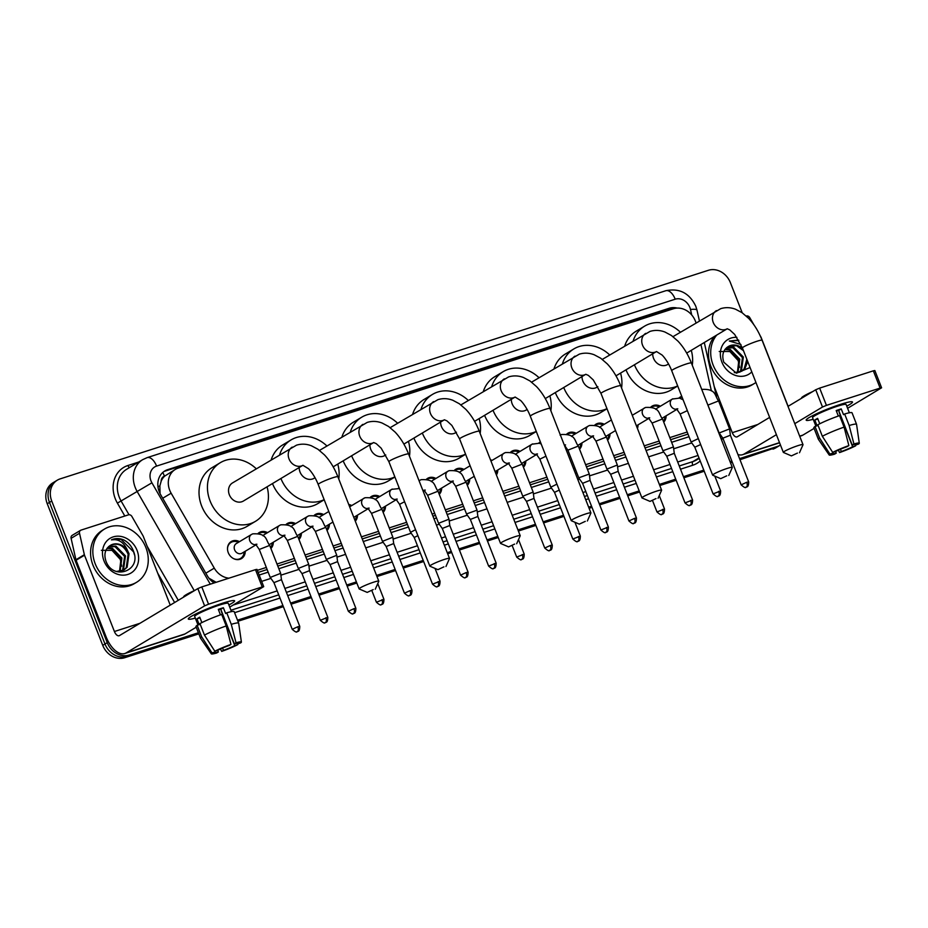 <?xml version="1.0" encoding="UTF-8"?>
<svg xmlns="http://www.w3.org/2000/svg" width="928" height="928" viewBox="0 0 928 928"><rect width="100%" height="100%" fill="white"/><g stroke="black" fill="none" stroke-linecap="round" stroke-linejoin="round"><path stroke-width="1.39" d="M245.247 551.267A9.941 8.456 -121 0 1 241.489 558.586A9.941 8.456 -121 0 1 228.265 552.67A9.941 8.456 -121 0 1 231.258 541.534A9.941 8.456 -121 0 1 239.494 541.674M273.296 542.23A9.941 8.456 -121 0 1 270.906 548.506M301.356 533.206A9.941 8.456 -121 0 1 298.967 539.47M329.417 524.181A9.941 8.456 -121 0 1 327.027 530.445M357.477 515.144A9.941 8.456 -121 0 1 355.296 521.2M385.526 506.12A9.941 8.456 -121 0 1 383.136 512.384M441.647 488.058A9.941 8.456 -121 0 1 439.257 494.334M469.707 479.034A9.941 8.456 -121 0 1 467.318 485.298M497.768 470.009A9.941 8.456 -121 0 1 496.41 474.985M525.816 460.972A9.941 8.456 -121 0 1 523.427 467.236M581.937 442.923A9.941 8.456 -121 0 1 579.548 449.187M609.998 433.886A9.941 8.456 -121 0 1 607.596 440.15M638.046 424.862A9.941 8.456 -121 0 1 637.42 428.446M666.107 415.825A9.941 8.456 -121 0 1 663.717 422.101M696.012 322.851A18.641 15.846 59 0 0 695.408 321.123A18.641 15.846 59 0 0 673.45 308.746L178.153 468.13A18.641 15.846 59 0 0 175.334 469.406A18.641 15.846 59 0 0 171.135 493.209L214.275 568.133A18.641 15.846 59 0 0 228.926 578.19M161.17 481.191A18.641 15.846 -121 0 1 164.72 476.087L164.453 476.168A6.218 5.278 59 0 0 161.17 481.191L159.883 485.796L160.045 493.568M258.158 572.425L267.136 569.537M277.808 566.103L295.197 560.512M305.869 557.078L323.257 551.476M333.918 548.042L342.084 545.42M362.245 538.936L379.366 533.426M390.038 529.992L407.427 524.39M432.947 516.177L435.487 515.365M446.159 511.931L463.536 506.34M474.208 502.906L483.488 499.914M503.649 493.429L519.657 488.279M530.329 484.845L547.717 479.254M574.351 470.682L575.778 470.218M586.438 466.784L603.826 461.193M614.498 457.759L624.892 454.418M645.053 447.922L659.947 443.132M670.619 439.698L688.008 434.107M209.02 578.26L216.178 582.297M175.334 469.406L164.72 476.087M711.405 390.943L700.942 344.532M257.334 570.349L266.324 567.449M276.985 564.015L294.373 558.424M305.045 554.99L322.434 549.399M333.106 545.966L341.272 543.332M361.421 536.848L378.554 531.338M389.226 527.904L406.603 522.313M432.123 514.1L434.664 513.277M445.336 509.843L462.724 504.252M473.396 500.818L482.676 497.837M502.825 491.341L518.845 486.191M529.505 482.757L546.894 477.166M573.527 468.594L574.954 468.141M585.626 464.708L603.014 459.105M613.686 455.671L624.08 452.33M644.229 445.846L659.135 441.055M669.796 437.622L687.184 432.019M650.911 407.009A9.941 8.456 -121 0 1 652.129 406.104A9.941 8.456 -121 0 1 660.353 406.232M594.802 425.07A9.941 8.456 -121 0 1 596.008 424.154A9.941 8.456 -121 0 1 604.244 424.293M566.741 434.095A9.941 8.456 -121 0 1 567.948 433.19A9.941 8.456 -121 0 1 576.184 433.318M538.681 443.132A9.941 8.456 -121 0 1 539.899 442.215A9.941 8.456 -121 0 1 540.386 441.948M510.62 452.156A9.941 8.456 -121 0 1 511.838 451.24A9.941 8.456 -121 0 1 520.063 451.379M490.425 459.708A9.941 8.456 -121 0 1 492.014 460.404M454.511 470.218A9.941 8.456 -121 0 1 455.718 469.301A9.941 8.456 -121 0 1 463.954 469.44M426.451 479.242A9.941 8.456 -121 0 1 427.657 478.326A9.941 8.456 -121 0 1 435.893 478.465M398.39 488.267A9.941 8.456 -121 0 1 399.086 487.699M370.342 497.304A9.941 8.456 -121 0 1 371.548 496.387A9.941 8.456 -121 0 1 379.772 496.526M348.742 504.496A9.941 8.456 -121 0 1 351.724 505.551M314.221 515.353A9.941 8.456 -121 0 1 315.427 514.448A9.941 8.456 -121 0 1 323.663 514.588M286.16 524.39A9.941 8.456 -121 0 1 287.378 523.473A9.941 8.456 -121 0 1 295.603 523.612M258.1 533.414A9.941 8.456 -121 0 1 259.318 532.498A9.941 8.456 -121 0 1 267.542 532.637M678.971 397.984A9.941 8.456 -121 0 1 680.189 397.068A9.941 8.456 -121 0 1 681.767 396.36M198.383 632.757L129.189 655.029A18.641 15.846 -121 0 1 107.23 642.652L51.736 501.039L49.486 502.396A18.641 15.846 -121 0 1 55.088 481.516A18.641 15.846 -121 0 0 49.486 502.396L104.98 643.997L49.486 502.396L47.247 503.742A18.641 15.846 -121 0 1 52.85 482.862L57.339 480.159A18.641 15.846 -121 0 1 60.158 478.883L708.435 270.28A18.641 15.846 -121 0 1 730.394 282.657L742.203 312.782M129.189 655.029L126.95 656.374A18.641 15.846 -121 0 1 104.98 643.997A18.641 15.846 -121 0 0 126.95 656.374L198.604 633.314L124.7 657.72A18.641 15.846 -121 0 1 102.741 645.343L47.247 503.742M780.46 445.034A18.641 15.846 -121 0 1 780.286 445.138A18.641 15.846 -121 0 1 777.455 446.414L739.767 459.174L775.216 447.772A18.641 15.846 -121 0 0 778.035 446.484A18.641 15.846 -121 0 1 775.216 447.772L739.987 459.731M732.064 461.657L730.278 462.225L732.064 461.657M704.004 470.682L683.658 477.224L704.004 470.682M675.944 479.706L659.576 484.984L675.944 479.706M639.415 491.469L627.537 495.285L639.415 491.469M619.834 497.768L599.476 504.322L619.834 497.768M591.774 506.792L588.874 507.732L591.774 506.792M563.714 515.829L543.367 522.371L563.714 515.829M535.665 524.854L518.172 530.48L535.665 524.854M498.011 536.964L487.246 540.432L498.011 536.964M479.544 542.915L459.186 549.457L479.544 542.915M451.484 551.94L447.47 553.239L451.484 551.94M423.423 560.964L403.077 567.518L423.423 560.964M395.374 570.001L376.768 575.986L395.374 570.001M356.607 582.471L346.956 585.58L356.607 582.471M339.254 588.05L318.907 594.604L339.254 588.05M311.193 597.087L290.847 603.629L311.193 597.087M283.133 606.112L237.719 620.728L283.133 606.112M780.286 445.138L775.785 447.841A18.641 15.846 -121 0 1 772.966 449.117M732.285 462.202L730.487 462.782M704.224 471.238L683.866 477.781M676.164 480.263L659.785 485.53M639.636 492.014L627.757 495.842M620.055 498.324L599.697 504.867M591.994 507.349L589.083 508.289M563.934 516.374L543.588 522.928M535.874 525.41L518.381 531.036M498.232 537.521L487.467 540.989M479.764 543.46L459.406 550.014M451.704 552.496L447.679 553.784M423.644 561.521L403.297 568.075M395.583 570.558L376.977 576.543M356.828 583.028L347.176 586.125M339.474 588.607L319.116 595.161M311.414 597.644L291.067 604.186M283.353 606.668L237.939 621.284M198.812 633.87L124.7 657.72M677.208 308.073A18.641 15.846 59 0 0 669.076 308.305L167.69 469.649A18.641 15.846 59 0 0 164.859 470.925A18.641 15.846 59 0 0 160.672 494.728L207.269 575.673A18.641 15.846 59 0 0 214.148 582.946M163.769 471.656A18.641 15.846 -121 0 1 165.439 470.995L666.826 309.65A18.641 15.846 -121 0 1 672.556 309.036M51.736 501.039A18.641 15.846 -121 0 1 57.339 480.159M777.455 446.414L739.558 458.618M731.844 461.1L730.058 461.668M703.784 470.125L683.437 476.679M675.735 479.15L659.356 484.428M639.195 490.912L627.316 494.728M619.614 497.211L599.268 503.765M591.554 506.236L588.654 507.175M563.505 515.272L543.147 521.814M535.444 524.297L517.952 529.923M497.791 536.419L487.038 539.876M479.324 542.358L458.977 548.9M451.263 551.383L447.25 552.682M423.214 560.419L402.856 566.962M395.154 569.444L376.548 575.43M356.387 581.914L346.747 585.023M339.033 587.505L318.687 594.048M310.984 596.53L290.626 603.072M282.924 605.555L237.51 620.171M259.179 575.035L268.157 572.147M278.829 568.713L296.218 563.11M306.89 559.677L324.278 554.086M334.938 550.652L343.105 548.03M363.266 541.534L380.387 536.024M391.059 532.591L408.448 527M433.968 518.787L436.508 517.975M447.18 514.541L464.568 508.938M475.229 505.505L484.509 502.524M504.67 496.039L520.678 490.889M531.35 487.455L548.738 481.852M575.372 473.292L576.798 472.828M587.459 469.394L604.847 463.803M615.519 460.369L625.913 457.017M646.074 450.532L660.968 445.742M671.64 442.308L689.028 436.717M755.937 382.475A31.076 26.413 -121 0 1 754.406 383.484A31.076 26.413 -121 0 1 713.098 364.982A31.076 26.413 -121 0 1 716.741 335.066M754.406 383.484L752.156 384.83A31.076 26.413 -121 0 1 710.86 366.328A31.076 26.413 -121 0 1 714.49 336.412M751.796 371.884A20.265 17.214 -121 0 1 721.914 362.152A20.265 17.214 -121 0 1 736.89 337.363M743.49 350.703L736.484 345.68L728.376 346.48A14.048 11.936 -121 0 0 727.958 346.747C723.04 350.204 721.648 355.354 723.794 362.198L736.345 373.207L750.079 367.523M741.472 371.374L744.128 368.926L746.831 359.252M734.326 372.662L741.924 371.119L745.022 368.381L747.713 361.491M739.535 372.198L740.556 371.061L742.458 357.593L732.923 347.814L726.415 347.872M740.045 372.024L741.449 370.527L743.351 357.06L733.816 347.281L726.833 347.513M737.389 372.673L738.897 359.739L729.35 349.949L724.93 349.52M737.946 372.592L739.79 359.206L730.243 349.415L725.278 349.067M719.212 351.492L729.872 351.515L738.166 360.586L739.546 367.36M728.387 346.48A14.048 11.936 -121 0 1 742.632 348.51M738.63 340.112L729.315 341.017L740.927 344.497M738.839 340.472L729.315 341.017M840.571 404.341A24.859 2.54 -21.4 0 1 851.95 401.731A24.859 2.54 -21.4 0 1 846.754 406.139A24.859 2.54 -21.4 0 0 852.484 402.01A24.859 2.54 -21.4 0 0 840.571 404.341A24.859 2.54 -21.4 0 0 806.397 419.584A24.859 2.54 -21.4 0 0 813.195 419.294A24.859 2.54 -21.4 0 1 806.188 420.152A24.859 2.54 -21.4 0 1 817.185 413.459A24.859 2.54 -21.4 0 1 840.571 404.341M746.274 316.042L746.321 316.03A3.109 2.645 59 0 1 749.743 317.608L753.872 324.754M799.739 436.311L801.467 435.754A24.859 12.853 -107.8 0 0 802.871 435.116L814.088 428.388M737.957 454.546A24.859 12.853 -107.8 0 0 742.713 454.662A24.859 12.853 -107.8 0 0 744.128 454.024L776.4 434.675M847.6 408.297L881.6 387.8L880.115 388.09L873.341 370.829L874.837 370.539L881.6 387.8M826.43 405.374L822.486 407.021L815.724 389.76L819.656 388.101L826.43 405.374L880.115 388.09M794.774 423.655L822.486 407.021M819.656 388.101L873.341 370.829M815.724 389.76L788 406.383M769.625 417.403L737.354 436.752A6.218 3.213 72.2 0 1 737.006 436.914A6.218 3.213 72.2 0 1 732.296 432.68L714.224 386.57M788.116 406.313L761.146 337.467A3.109 2.645 59 0 0 760.902 336.98L760.044 335.472M836.418 411.139A12.435 1.276 158.6 0 1 838.668 410.454L852.194 444.999A12.435 1.276 -21.4 0 1 855.802 444.535A12.435 1.276 -21.4 0 1 855.442 445.08L855.175 444.384M838.309 450.196L839.596 452.562L841.325 451.518A12.435 1.276 -21.4 0 0 852.635 446.762L839.098 412.218A12.435 1.276 158.6 0 0 839.306 412.113M841.325 451.518L840.432 449.256M838.344 416.046L836.186 410.536A18.026 1.844 -21.4 0 1 838.842 409.654A18.026 1.844 -21.4 0 1 841.244 408.912L843.506 414.665L844.642 413.981A20.509 2.1 -21.4 0 1 852.043 412.809L856.556 424.316A20.509 2.1 -21.4 0 1 856.567 424.374L859.282 443.213A16.159 1.659 -21.4 0 1 858.551 444.071L855.442 445.08M815.898 426.172L812.557 417.658A18.026 1.844 -21.4 0 1 820.526 412.809A18.026 1.844 -21.4 0 1 837.485 406.197A18.026 1.844 -21.4 0 1 846.116 404.504L849.364 412.786M819.749 423.771L817.626 418.354A18.026 1.844 -21.4 0 0 814.819 420.036L817.081 425.79L815.028 426.451L819.54 437.97L829.899 454.07L833.019 453.073L832.741 452.377M801.606 398.228L801.548 398.066A21.135 2.158 -21.4 0 1 812.731 391.558M835.594 451.46L836.256 453.154L834.527 454.186A16.159 1.659 -21.4 0 1 829.203 455.01L818.392 439.338A20.509 2.1 -21.4 0 1 818.368 439.292L813.856 427.773A20.509 2.1 -21.4 0 1 815.028 426.451M817.835 424.769A20.509 2.1 -21.4 0 1 839.573 415.616L844.086 427.124L848.865 445.591L847.136 446.623A12.435 1.276 -21.4 0 0 835.826 451.391L832.706 452.388L822.347 436.276L817.835 424.769M818.368 439.292A20.509 2.1 -21.4 0 1 819.54 437.97M822.347 436.276A20.509 2.1 -21.4 0 1 844.086 427.124M852.635 446.762L855.744 445.753L855.616 445.022M855.744 445.753A16.159 1.659 -21.4 0 1 839.596 452.562M829.203 455.01A16.159 1.659 -21.4 0 1 829.899 454.07M832.706 452.388A16.159 1.659 -21.4 0 1 848.865 445.591M836.256 453.154A12.435 1.276 -21.4 0 1 832.648 453.606A12.435 1.276 -21.4 0 1 833.019 453.073M852.194 444.999L853.922 443.967L849.155 425.5L844.642 413.981M849.155 425.5A20.509 2.1 -21.4 0 1 856.556 424.316M853.922 443.967A16.159 1.659 -21.4 0 1 859.282 443.213M838.668 410.454L841.244 408.912M814.819 420.036L817.904 419.038M95.224 563.818A31.076 26.413 -121 0 1 104.562 529.018A31.076 26.413 -121 0 1 145.87 547.52A31.076 26.413 -121 0 1 136.532 582.32A31.076 26.413 -121 0 1 95.224 563.818M136.532 582.32L134.282 583.666A31.076 26.413 -121 0 1 92.974 565.164A31.076 26.413 -121 0 1 102.312 530.364L104.562 529.018M137.054 550.35A20.265 17.214 -121 0 1 127.902 574.432A20.265 17.214 -121 0 1 104.029 560.976A20.265 17.214 -121 0 1 113.193 536.906A20.265 17.214 -121 0 1 137.054 550.35M105.908 561.022C112.845 580.986 141.427 571.114 133.69 551.766C131.834 546.441 128.574 542.509 123.888 539.98C119.503 538.136 115.35 538.089 111.43 539.852C118.575 538.75 123.934 542.3 127.507 550.49A14.048 11.936 -121 0 0 110.513 545.304A14.048 11.936 -121 0 0 110.072 545.583C105.154 549.04 103.762 554.19 105.908 561.022M123.586 570.198L126.243 567.75L128.145 554.283C123.714 545.096 117.682 542.184 110.072 545.583M116.441 571.497L124.039 569.943L127.136 567.217L129.038 553.749L127.507 550.49M121.661 571.022L122.682 569.885L124.584 556.429L115.037 546.65L108.53 546.696M122.16 570.848L123.575 569.351L125.477 555.895L115.93 546.105L108.947 546.348M119.503 571.497L121.011 558.563L111.476 548.784L107.045 548.355M120.06 571.416L121.904 558.03L112.358 548.251L107.393 547.903M101.326 550.316L111.998 550.339L120.292 559.41L121.661 566.184M134.386 554.596L133.632 551.963L121.011 539.319L111.43 539.852M797.396 453.096L791.41 455.892L797.396 453.096M791.41 455.892L783.429 452.458A10.568 1.079 -21.4 0 1 783.336 452.377A10.568 1.079 -21.4 0 1 788 449.523A10.568 1.079 -21.4 0 1 797.941 445.649A10.568 1.079 -21.4 0 1 803.01 444.663A10.568 1.079 -21.4 0 1 802.998 444.79L799.472 452.736M652.72 353.8A10.568 8.978 59 0 0 653.532 358.254A10.568 8.978 59 0 0 667.58 364.542L668.554 363.962M633.163 340.889A34.185 29.046 -121 0 1 644.566 326.169A34.185 29.046 -121 0 1 680.41 332.212M624.741 345.947A34.185 29.046 -121 0 1 636.144 331.215L644.566 326.169M691.279 350.332A34.185 29.046 -121 0 1 692.265 365.238M677.66 385.897A34.185 29.046 -121 0 1 634.427 364.774M677.707 386.002L671.304 389.853A34.185 29.046 -121 0 1 625.994 369.831M726.694 475.844L720.708 478.651L726.694 475.844M720.708 478.651L712.727 475.206A10.568 1.079 -21.4 0 1 712.634 475.124A10.568 1.079 -21.4 0 1 717.298 472.282A10.568 1.079 -21.4 0 1 727.239 468.408A10.568 1.079 -21.4 0 1 732.308 467.41A10.568 1.079 -21.4 0 1 732.296 467.538L728.77 475.484M582.018 376.548A10.568 8.978 59 0 0 582.83 381.002A10.568 8.978 59 0 0 596.878 387.289L597.852 386.709M562.461 363.637A34.185 29.046 -121 0 1 573.864 348.916A34.185 29.046 -121 0 1 609.708 354.96M554.039 368.694A34.185 29.046 -121 0 1 565.442 353.974L573.864 348.916M620.577 373.079A34.185 29.046 -121 0 1 621.563 387.985M606.958 408.656A34.185 29.046 -121 0 1 563.725 387.521M607.005 408.761L600.602 412.6A34.185 29.046 -121 0 1 555.292 392.579M655.992 498.591L650.006 501.398L655.992 498.591M650.006 501.398L642.025 497.953A10.568 1.079 -21.4 0 1 641.932 497.872A10.568 1.079 -21.4 0 1 646.596 495.03A10.568 1.079 -21.4 0 1 656.537 491.156A10.568 1.079 -21.4 0 1 661.606 490.158A10.568 1.079 -21.4 0 1 661.594 490.286L658.068 498.243M511.316 399.307A10.568 8.978 59 0 0 512.128 403.75A10.568 8.978 59 0 0 526.176 410.048L527.15 409.457M491.759 386.396A34.185 29.046 -121 0 1 503.162 371.664A34.185 29.046 -121 0 1 539.006 377.708M483.337 391.442A34.185 29.046 -121 0 1 494.74 376.722L503.162 371.664M549.875 395.827A34.185 29.046 -121 0 1 550.861 410.733M536.256 431.404A34.185 29.046 -121 0 1 493.023 410.28M536.303 431.508L529.9 435.348A34.185 29.046 -121 0 1 484.59 415.326M585.29 521.35L579.304 524.146L585.29 521.35M579.304 524.146L571.323 520.712A10.568 1.079 -21.4 0 1 571.23 520.62A10.568 1.079 -21.4 0 1 575.894 517.778A10.568 1.079 -21.4 0 1 585.835 513.903A10.568 1.079 -21.4 0 1 590.904 512.917A10.568 1.079 -21.4 0 1 590.892 513.033L587.366 520.991M440.614 422.054A10.568 8.978 59 0 0 441.426 426.509A10.568 8.978 59 0 0 455.474 432.796L456.448 432.216M421.057 409.144A34.185 29.046 -121 0 1 432.46 394.423A34.185 29.046 -121 0 1 468.304 400.467M412.635 414.201A34.185 29.046 -121 0 1 424.038 399.469L432.46 394.423M479.173 418.586A34.185 29.046 -121 0 1 480.159 433.492M465.554 454.152A34.185 29.046 -121 0 1 422.321 433.028M465.601 454.256L459.198 458.107A34.185 29.046 -121 0 1 413.888 438.086M514.588 544.098L508.602 546.894L514.588 544.098M508.602 546.894L500.621 543.46A10.568 1.079 -21.4 0 1 500.528 543.379A10.568 1.079 -21.4 0 1 505.192 540.537A10.568 1.079 -21.4 0 1 515.133 536.662A10.568 1.079 -21.4 0 1 520.202 535.665A10.568 1.079 -21.4 0 1 520.19 535.792L516.664 543.738M369.912 444.802A10.568 8.978 59 0 0 370.724 449.256A10.568 8.978 59 0 0 384.772 455.544L385.746 454.964M350.355 431.891A34.185 29.046 -121 0 1 361.758 417.171A34.185 29.046 -121 0 1 397.602 423.214M341.933 436.949A34.185 29.046 -121 0 1 353.336 422.217L361.758 417.171M408.471 441.334A34.185 29.046 -121 0 1 409.457 456.24M394.852 476.911A34.185 29.046 -121 0 1 351.619 455.776M394.899 477.015L388.496 480.855A34.185 29.046 -121 0 1 343.186 460.833M443.886 566.846L437.9 569.653L443.886 566.846M437.9 569.653L429.919 566.208A10.568 1.079 -21.4 0 1 429.826 566.126A10.568 1.079 -21.4 0 1 434.49 563.284A10.568 1.079 -21.4 0 1 444.431 559.41A10.568 1.079 -21.4 0 1 449.5 558.412A10.568 1.079 -21.4 0 1 449.488 558.54L445.962 566.498M299.21 467.561A10.568 8.978 59 0 0 300.022 472.004A10.568 8.978 59 0 0 314.07 478.291L315.044 477.711M279.653 454.65A34.185 29.046 -121 0 1 291.056 439.918A34.185 29.046 -121 0 1 326.9 445.962M271.231 459.696A34.185 29.046 -121 0 1 282.634 444.976L291.056 439.918M337.769 464.081A34.185 29.046 -121 0 1 338.755 478.987M324.15 499.658A34.185 29.046 -121 0 1 280.917 478.535M324.197 499.763L317.794 503.602A34.185 29.046 -121 0 1 272.484 483.581M373.184 589.605L367.198 592.4L373.184 589.605M367.198 592.4L359.217 588.967A10.568 1.079 -21.4 0 1 359.124 588.874A10.568 1.079 -21.4 0 1 363.788 586.032A10.568 1.079 -21.4 0 1 373.729 582.158A10.568 1.079 -21.4 0 1 378.798 581.172A10.568 1.079 -21.4 0 1 378.786 581.288L375.26 589.245M318.2 484.462A10.568 1.079 158.6 0 1 322.874 481.62A10.568 1.079 158.6 0 1 332.816 477.746A10.568 1.079 158.6 0 1 337.873 476.748C334.463 468.072 329.985 460.775 324.44 454.871L317.91 449.233L311.448 445.8C306.449 443.862 301.472 443.654 296.519 445.162L232.499 482.931A10.568 8.978 59 0 0 229.332 494.752A10.568 8.978 59 0 0 243.368 501.05L302.911 465.288L308.316 468.617C308.63 468.617 314.418 474.718 318.2 484.462L359.124 588.874M267.067 486.84A34.185 29.046 -121 0 1 255.513 521.304A34.185 29.046 -121 0 1 210.076 500.946A34.185 29.046 -121 0 1 220.354 462.666A34.185 29.046 -121 0 1 256.198 468.71M255.513 521.304L247.092 526.35A34.185 29.046 -121 0 1 201.654 506.004A34.185 29.046 -121 0 1 211.932 467.724L220.354 462.666M682.057 397.114A9.326 7.923 59 0 0 679.946 397.938A9.326 7.923 59 0 0 679.621 398.147M708.192 405.002L718.608 400.919L729.57 428.898L719.165 432.993L706.695 402.068M748.676 481.899C748.629 488.256 746.147 486.585 746.68 487.014L746.158 487.223A4.037 2.088 72.2 0 0 746.379 487.119A4.037 2.088 -107.8 0 0 746.738 482.282L748.676 481.899L730.382 435.22L722.866 438.178L719.165 432.993M222.697 603.177A24.859 2.54 -21.4 0 1 234.065 600.567A24.859 2.54 -21.4 0 1 228.88 604.963A24.859 2.54 -21.4 0 0 234.598 600.845A24.859 2.54 -21.4 0 0 222.697 603.177A24.859 2.54 -21.4 0 0 188.512 618.419A24.859 2.54 -21.4 0 0 195.321 618.118A24.859 2.54 -21.4 0 1 188.314 618.988A24.859 2.54 -21.4 0 1 199.3 612.294A24.859 2.54 -21.4 0 1 222.697 603.177M84.355 554.689A3.109 2.645 59 0 0 84.506 555.211L76.084 560.257A3.109 2.645 -121 0 1 75.922 559.746L84.355 554.689L79.518 533.275A3.109 2.645 59 0 1 81.084 530.097L128.435 514.854A3.109 2.645 59 0 1 131.869 516.432L143.028 535.816A3.109 2.645 59 0 1 143.26 536.303L170.242 605.137M76.084 560.257L105.989 636.562A24.859 12.853 -107.8 0 0 124.839 653.498A24.859 12.853 -107.8 0 0 126.243 652.848L204.612 605.856L197.838 588.584L119.48 635.587A6.218 3.213 72.2 0 1 119.12 635.738A6.218 3.213 72.2 0 1 114.411 631.516L84.506 555.211M75.922 559.746L71.096 538.333A3.109 2.645 -121 0 1 72.187 535.363L80.608 530.306M124.839 653.498L183.582 634.59A24.859 12.853 -107.8 0 0 184.997 633.952L196.214 627.224M229.726 607.121L263.714 586.635L262.23 586.925L255.467 569.653L256.952 569.363L263.714 586.635M197.838 588.584L201.782 586.925L208.545 604.198L262.23 586.925M208.545 604.198L204.612 605.856M201.782 586.925L255.467 569.653M218.532 609.963A12.435 1.276 158.6 0 1 220.783 609.29L234.32 643.823A12.435 1.276 -21.4 0 1 237.916 643.371A12.435 1.276 -21.4 0 1 237.556 643.904L237.29 643.22M220.423 649.02L221.711 651.386L223.439 650.354A12.435 1.276 -21.4 0 0 234.749 645.586L221.212 611.053A12.435 1.276 158.6 0 0 221.432 610.937M223.439 650.354L222.546 648.08M220.458 614.87L218.3 609.371A18.026 1.844 -21.4 0 1 220.957 608.478A18.026 1.844 -21.4 0 1 223.37 607.736L225.62 613.501L226.757 612.816A20.509 2.1 -21.4 0 1 234.158 611.633L238.67 623.152A20.509 2.1 -21.4 0 1 238.682 623.198L241.396 642.048A16.159 1.659 -21.4 0 1 240.677 642.907L237.556 643.904M198.012 624.996L194.671 616.494A18.026 1.844 -21.4 0 1 202.652 611.633A18.026 1.844 -21.4 0 1 219.6 605.033A18.026 1.844 -21.4 0 1 228.242 603.339L231.478 611.61M201.875 622.607L199.752 617.178A18.026 1.844 -21.4 0 0 196.945 618.86L199.195 624.625L197.142 625.286L201.654 636.794L212.025 652.906L215.134 651.897L214.867 651.212M183.721 597.052L183.663 596.901A21.135 2.158 -21.4 0 1 194.845 590.382M217.709 650.296L218.37 651.978L216.642 653.022A16.159 1.659 -21.4 0 1 211.317 653.834L200.506 638.162A20.509 2.1 -21.4 0 1 200.483 638.116L195.97 626.609A20.509 2.1 -21.4 0 1 197.142 625.286M199.949 623.593A20.509 2.1 -21.4 0 1 221.699 614.44L226.212 625.959L230.979 644.426L229.251 645.459A12.435 1.276 -21.4 0 0 217.941 650.215L214.832 651.224L204.462 635.112L199.949 623.593M200.483 638.116A20.509 2.1 -21.4 0 1 201.654 636.794M204.462 635.112A20.509 2.1 -21.4 0 1 226.212 625.959M234.749 645.586L237.858 644.589L237.742 643.846M237.858 644.589A16.159 1.659 -21.4 0 1 221.711 651.386M211.317 653.834A16.159 1.659 -21.4 0 1 212.025 652.906M214.832 651.224A16.159 1.659 -21.4 0 1 230.979 644.426M218.37 651.978A12.435 1.276 -21.4 0 1 214.774 652.442A12.435 1.276 -21.4 0 1 215.134 651.897M234.32 643.823L236.048 642.791L231.269 624.324L226.757 612.816M231.269 624.324A20.509 2.1 -21.4 0 1 238.67 623.152M236.048 642.791A16.159 1.659 -21.4 0 1 241.396 642.048M220.783 609.29L223.37 607.736M196.945 618.86L200.019 617.874M659.24 406.905A9.326 7.923 59 0 0 651.885 406.974A9.326 7.923 59 0 0 651.572 407.172L651.885 406.974M672.904 398.773A5.591 4.756 59 0 0 672.336 399.052L657.175 408.146A5.591 4.756 59 0 0 655.852 409.422M698.32 438.619L691.105 442.018L680.143 414.027L676.558 408.9L677.788 408.796M700.652 444.547L694.805 447.203L691.105 442.018M663.381 421.254A9.326 7.923 59 0 0 664.993 416.498M662.14 418.11A5.591 4.756 59 0 0 662.928 417.739L677.08 409.26M663.694 450.463L663.044 451.054L666.745 456.24L674.273 453.282L673.461 446.96L663.694 450.463M636.794 426.868A9.326 7.923 59 0 0 636.933 425.534M603.119 424.966A9.326 7.923 59 0 0 595.764 425.024A9.326 7.923 59 0 0 595.451 425.233M611.413 420.001L601.054 426.207A5.591 4.756 59 0 0 599.732 427.483M607.272 439.304A9.326 7.923 59 0 0 608.872 434.559M606.019 436.16A5.591 4.756 59 0 0 606.808 435.8L615.542 430.557M575.058 433.991A9.326 7.923 59 0 0 567.716 434.06A9.326 7.923 59 0 0 567.391 434.258M588.735 425.859A5.591 4.756 59 0 0 588.166 426.138L572.994 435.232A5.591 4.756 59 0 0 571.671 436.508M636.446 518.021C636.399 524.378 633.917 522.708 634.45 523.125L633.928 523.334A4.037 2.088 72.2 0 0 634.149 523.23A4.037 2.088 -107.8 0 0 634.508 518.392L636.446 518.021L618.152 471.343L617.352 465.021L606.924 469.092L595.962 441.113L592.389 435.986L593.618 435.882M618.152 471.331L610.636 474.289L606.935 469.104M579.211 448.34A9.326 7.923 59 0 0 580.824 443.584M577.958 445.196A5.591 4.756 59 0 0 578.747 444.825L592.899 436.346M540.641 442.598A9.326 7.923 59 0 0 539.655 443.085A9.326 7.923 59 0 0 539.33 443.282L539.655 443.085M579.524 477.549L578.875 478.14L582.575 483.326L590.092 480.368L589.28 474.046L579.524 477.549M518.949 452.052A9.326 7.923 59 0 0 511.595 452.11A9.326 7.923 59 0 0 511.282 452.319M532.614 443.909A5.591 4.756 59 0 0 532.046 444.199L516.884 453.293A5.591 4.756 59 0 0 515.562 454.569M556.928 484.149L550.814 487.165L539.852 459.174L536.268 454.047L537.498 453.943M559.248 490.065L554.515 492.35L550.814 487.165M523.09 466.39A9.326 7.923 59 0 0 524.703 461.645M521.849 463.246A5.591 4.756 59 0 0 522.638 462.886L536.79 454.395M552.276 545.107C552.218 551.464 549.747 549.794 550.281 550.211L549.747 550.42A4.037 2.088 72.2 0 0 549.979 550.316A4.037 2.088 -107.8 0 0 550.339 545.478L552.276 545.107L533.983 498.429L533.171 492.095L522.754 496.178L511.792 468.199L508.208 463.072L509.437 462.968M533.983 498.417L526.466 501.375L522.766 496.19M495.97 473.837A9.326 7.923 59 0 0 496.642 470.67M462.828 470.113A9.326 7.923 59 0 0 455.474 470.171A9.326 7.923 59 0 0 455.161 470.368M470.102 465.752L460.764 471.343A5.591 4.756 59 0 0 459.441 472.619M466.981 484.451A9.326 7.923 59 0 0 468.582 479.706M465.728 481.307A5.591 4.756 59 0 0 466.517 480.948L474.243 476.308M434.78 479.138A9.326 7.923 59 0 0 427.425 479.196A9.326 7.923 59 0 0 427.1 479.405M448.444 470.995A5.591 4.756 59 0 0 447.876 471.285L432.715 480.379A5.591 4.756 59 0 0 431.381 481.655M467.283 513.66L466.633 514.24L470.345 519.436L477.862 516.478L477.05 510.156L467.283 513.66M438.921 493.476A9.326 7.923 59 0 0 440.533 488.731M437.668 490.332A5.591 4.756 59 0 0 438.468 489.972L452.609 481.481M468.095 572.193C468.048 578.55 465.566 576.88 466.111 577.297L465.578 577.506A4.037 2.088 72.2 0 0 465.81 577.402A4.037 2.088 -107.8 0 0 466.169 572.564L468.095 572.193L449.802 525.503L449.001 519.181L438.584 523.276L427.611 495.285L424.038 490.158L425.268 490.054M449.802 525.503L442.285 528.461L438.584 523.276M378.659 497.199A9.326 7.923 59 0 0 371.304 497.257A9.326 7.923 59 0 0 370.991 497.466L371.304 497.257M392.324 489.056A5.591 4.756 59 0 0 391.755 489.334L376.594 498.429A5.591 4.756 59 0 0 375.272 499.705M415.547 529.714L410.524 532.312L399.562 504.322L395.978 499.194L397.207 499.078M417.867 535.618L414.224 537.498L410.524 532.312M382.812 511.537A9.326 7.923 59 0 0 384.412 506.792M381.559 508.393A5.591 4.756 59 0 0 382.348 508.034L396.5 499.542M350.598 506.224A9.326 7.923 59 0 0 349.206 505.667M371.502 513.346L381.918 509.263L392.88 537.242L382.475 541.337L371.502 513.346L367.917 508.219L369.158 508.115M411.986 590.243C411.928 596.611 409.457 594.929 409.99 595.358L409.457 595.567A4.037 2.088 72.2 0 0 409.689 595.463A4.037 2.088 -107.8 0 0 410.048 590.626L411.986 590.243L393.692 543.564L386.176 546.522L382.475 541.337M354.937 520.306A9.326 7.923 59 0 0 356.352 515.817M353.777 517.314A5.591 4.756 59 0 0 354.287 517.058L368.439 508.567M322.538 515.249A9.326 7.923 59 0 0 315.184 515.318A9.326 7.923 59 0 0 314.87 515.516L315.184 515.318M328.802 511.502L320.473 516.49A5.591 4.756 59 0 0 319.151 517.766M326.691 529.598A9.326 7.923 59 0 0 328.292 524.842M325.438 526.454A5.591 4.756 59 0 0 326.227 526.083L332.932 522.07M294.489 524.285A9.326 7.923 59 0 0 287.135 524.343A9.326 7.923 59 0 0 286.81 524.552L287.135 524.343M308.154 516.142A5.591 4.756 59 0 0 307.586 516.42L292.424 525.526A5.591 4.756 59 0 0 291.102 526.791M315.381 531.408L325.798 527.324L336.76 555.304L326.354 559.398L315.381 531.408L311.808 526.28L313.038 526.164M355.865 608.304C355.818 614.661 353.336 612.99 353.87 613.408L353.348 613.628A4.037 2.088 72.2 0 0 353.568 613.524A4.037 2.088 -107.8 0 0 353.928 608.687L355.865 608.304L337.572 561.626L330.055 564.584L326.354 559.398M298.63 538.623A9.326 7.923 59 0 0 300.243 533.878M297.389 535.479A5.591 4.756 59 0 0 298.178 535.12L312.318 526.628M266.429 533.31A9.326 7.923 59 0 0 259.074 533.368A9.326 7.923 59 0 0 258.761 533.577L259.074 533.368M280.094 525.167A5.591 4.756 59 0 0 279.525 525.457L264.364 534.551A5.591 4.756 59 0 0 263.042 535.827M287.332 540.432L297.737 536.349L308.711 564.328L298.294 568.423L287.332 540.432L283.748 535.305L284.977 535.201M308.711 564.34L309.523 570.662L301.994 573.608L298.294 568.423M270.57 547.648A9.326 7.923 59 0 0 272.182 542.903M269.329 544.504A5.591 4.756 59 0 0 270.118 544.144L284.27 535.653M238.368 542.335A9.326 7.923 59 0 0 231.014 542.404A9.326 7.923 59 0 0 227.499 548.738M252.033 534.203A5.591 4.756 59 0 0 251.476 534.482L236.304 543.576A5.591 4.756 59 0 0 234.622 549.84A5.591 4.756 59 0 0 242.057 553.169L256.209 544.69M299.756 626.365C299.698 632.722 297.227 631.052 297.76 631.469L297.227 631.678A4.037 2.088 72.2 0 0 297.459 631.574A4.037 2.088 -107.8 0 0 297.818 626.748L299.756 626.365L281.462 579.687L280.65 573.353L270.234 577.436L259.272 549.469L255.687 544.33L256.917 544.226M281.462 579.675L273.934 582.633L270.245 577.448M233.357 558.505A9.326 7.923 59 0 0 240.607 558.389A9.326 7.923 59 0 0 244.122 551.928M157.992 486.887L159.883 485.796M669.761 309.929A18.641 9.64 -107.8 0 0 669.32 309.094M212.28 581.601L213.243 581.056M164.453 476.168A18.641 9.64 -107.8 0 0 162.76 472.491M205.842 573.191L214.275 568.133M162.702 498.266L171.135 493.209M102.741 645.343L107.23 642.652M666.826 309.65L669.076 308.305M691.696 314.928L690.478 309.5A12.435 10.568 59 0 0 689.852 307.458A12.435 10.568 59 0 0 675.213 299.199L156.588 466.088A12.435 10.568 59 0 0 150.974 480.855A12.435 10.568 59 0 0 151.914 482.804L210.285 584.188M690.478 309.5A12.435 2.366 -12.7 0 1 696.986 310.138L695.803 306.286C689.481 293.109 679.47 287.924 665.782 290.731A12.435 6.426 72.2 0 1 675.213 299.199M194.254 590.649L137.1 491.388A24.859 21.124 -121 0 1 135.233 487.49A24.859 21.124 -121 0 1 142.703 459.65L126.695 469.243A24.859 21.124 59 0 0 119.225 497.083A24.859 21.124 59 0 0 121.092 500.992L129.015 514.75M124.816 516.026L117.392 503.127L151.914 482.804M117.392 503.127A27.968 23.768 -121 0 1 127.925 465.508L138.724 462.028M700.188 460.938A27.968 23.768 -121 0 1 692.729 465.253L680.502 469.197M672.8 471.668L656.421 476.946M636.272 483.43L624.393 487.246M616.679 489.729L596.333 496.283M588.63 498.754L585.719 499.693M560.57 507.79L540.212 514.332M532.51 516.815L515.017 522.441M494.868 528.925L484.103 532.394M476.389 534.876L456.042 541.418M448.34 543.901L444.315 545.2M420.28 552.926L399.922 559.48M392.219 561.962L373.613 567.948M353.464 574.432L343.812 577.541M336.098 580.012L315.752 586.566M308.05 589.048L287.692 595.59M279.989 598.073L234.575 612.689M174.615 602.516L157.69 573.11M699.016 457.933L693.007 461.541A24.859 21.124 59 0 0 696.777 459.836L699.19 458.386M147.158 546.267L178.28 600.312M698.042 455.462L677.695 462.016M669.981 464.499L653.614 469.765M633.453 476.25L621.574 480.078M613.872 482.548L593.514 489.102M585.812 491.585L582.912 492.513M557.751 500.61L537.405 507.164M529.702 509.634L512.21 515.272M492.049 521.756L481.284 525.213M473.582 527.696L453.235 534.25M445.521 536.72L441.508 538.02M417.461 545.757L397.114 552.299M389.412 554.782L370.806 560.767M350.645 567.252L340.994 570.36M333.291 572.843L312.945 579.385M305.231 581.868L284.884 588.422M277.17 590.904L233.148 605.068M230.944 610.23L278.725 594.848M286.427 592.366L306.785 585.823M314.488 583.341L334.846 576.787M342.548 574.316L352.199 571.207M372.348 564.723L390.955 558.737M398.657 556.255L419.015 549.701M443.05 541.975L447.076 540.676M454.778 538.194L475.124 531.651M482.838 529.169L493.603 525.7M513.752 519.216L531.245 513.59M538.948 511.108L559.306 504.565M584.454 496.468L587.366 495.529M595.068 493.058L615.415 486.504M623.129 484.022L635.007 480.205M655.156 473.721L671.536 468.443M679.238 465.972L693.007 461.541A3.109 1.601 -107.8 0 0 692.729 465.253M261.661 581.369L270.906 578.388M280.882 575.174L298.967 569.363M308.943 566.15L327.027 560.338M337.003 557.125L345.587 554.352M365.748 547.868L383.136 542.277M393.112 539.064L411.197 533.24M436.45 525.12L439.257 524.216M449.233 521.002L467.318 515.191M477.294 511.978L486.991 508.857M507.152 502.373L523.427 497.13M533.403 493.916L551.487 488.105M577.854 479.614L579.548 479.068M589.524 475.867L607.608 470.044M617.572 466.83L628.395 463.35M648.556 456.866L663.717 451.982M673.693 448.781L691.778 442.958M716.694 427.588A12.435 10.568 59 0 0 716.694 426.683M127.925 465.508A3.109 1.601 -107.8 0 0 129.526 467.55M665.782 290.731L147.169 457.62A12.435 6.426 72.2 0 1 156.588 466.088M165.439 470.995L167.69 469.649M744.128 454.024L779.52 442.633M799.669 436.148L802.871 435.116M732.296 432.68L757.874 424.456M673.009 336.644L720.731 308.653C725.684 307.145 730.661 307.354 735.66 309.291L742.122 312.736L748.641 318.362C754.197 324.266 758.675 331.563 762.085 340.24A10.568 1.079 158.6 0 0 757.028 341.237A10.568 1.079 158.6 0 0 747.086 345.112A10.568 1.079 158.6 0 0 742.412 347.954L783.336 452.377M716.428 310.602A10.568 8.978 59 0 0 713.249 322.434A10.568 8.978 59 0 0 725.696 329.452A10.568 8.978 59 0 0 727.192 328.79L686.685 353.081M602.307 359.391L650.029 331.4C654.982 329.892 659.959 330.113 664.958 332.038L671.42 335.484L677.939 341.11C683.495 347.026 687.973 354.31 691.383 362.999A10.568 1.079 158.6 0 0 686.326 363.985A10.568 1.079 158.6 0 0 676.384 367.859A10.568 1.079 158.6 0 0 671.71 370.701L712.634 475.124M645.726 333.361A10.568 8.978 59 0 0 642.547 345.193A10.568 8.978 59 0 0 654.994 352.199A10.568 8.978 59 0 0 656.49 351.538L661.826 354.867C662.14 354.867 667.928 360.957 671.71 370.701M531.605 382.15L579.327 354.148C584.28 352.652 589.257 352.86 594.256 354.798L600.718 358.231L607.237 363.857C612.793 369.773 617.271 377.07 620.681 385.746A10.568 1.079 158.6 0 0 615.624 386.732A10.568 1.079 158.6 0 0 605.682 390.607A10.568 1.079 158.6 0 0 601.008 393.46L641.932 497.872M575.024 356.108A10.568 8.978 59 0 0 571.845 367.94A10.568 8.978 59 0 0 584.292 374.958A10.568 8.978 59 0 0 585.788 374.286L588.352 375.388L593.27 379.923L601.008 393.46M460.903 404.898L508.625 376.907C513.578 375.399 518.555 375.608 523.554 377.545L530.016 380.979L536.535 386.616C542.091 392.521 546.569 399.817 549.979 408.494A10.568 1.079 158.6 0 0 544.922 409.492A10.568 1.079 158.6 0 0 534.98 413.366A10.568 1.079 158.6 0 0 530.306 416.208L571.23 520.62M504.322 378.856A10.568 8.978 59 0 0 501.143 390.688A10.568 8.978 59 0 0 513.59 397.706A10.568 8.978 59 0 0 515.086 397.045L474.579 421.335M390.201 427.646L437.923 399.655C442.876 398.147 447.853 398.367 452.852 400.293L459.314 403.738L465.833 409.364C471.389 415.268 475.867 422.565 479.277 431.253A10.568 1.079 158.6 0 0 474.22 432.239A10.568 1.079 158.6 0 0 464.278 436.114A10.568 1.079 158.6 0 0 459.604 438.956L500.528 543.379M433.62 401.615A10.568 8.978 59 0 0 430.441 413.447A10.568 8.978 59 0 0 442.888 420.454A10.568 8.978 59 0 0 444.384 419.792L403.877 444.094M319.499 450.405L367.221 422.402C372.174 420.894 377.151 421.115 382.15 423.052L388.612 426.486L395.131 432.112C400.687 438.028 405.165 445.324 408.575 454.001A10.568 1.079 158.6 0 0 403.518 454.987A10.568 1.079 158.6 0 0 393.576 458.861A10.568 1.079 158.6 0 0 388.902 461.715L429.826 566.126M362.918 424.363A10.568 8.978 59 0 0 359.739 436.195A10.568 8.978 59 0 0 372.186 443.213A10.568 8.978 59 0 0 373.682 442.54L376.246 443.642L381.164 448.178L388.902 461.715M292.216 447.11A10.568 8.978 59 0 0 289.037 458.942A10.568 8.978 59 0 0 301.484 465.96A10.568 8.978 59 0 0 302.98 465.299M746.738 482.282L741.159 484.845L722.866 438.167M126.243 652.848L184.997 633.952M114.411 631.516L139.989 623.28M79.518 533.275L71.096 538.333M718.69 491.306A4.037 2.088 -107.8 0 1 718.33 496.144A4.037 2.088 72.2 0 1 718.098 496.248L718.632 496.039C718.086 495.622 720.569 497.292 720.615 490.935L713.098 493.882L694.805 447.192M683.112 399.806L679.493 398.112L672.336 399.052A5.591 4.756 59 0 0 670.654 405.316A5.591 4.756 59 0 0 676.906 409.12M687.358 410.64L680.143 414.027M690.629 500.343A4.037 2.088 -107.8 0 1 690.27 505.18A4.037 2.088 72.2 0 1 690.038 505.284L690.571 505.064C690.038 504.646 692.508 506.317 692.566 499.96L685.038 502.906L666.745 456.228M644.844 407.798A5.591 4.756 59 0 0 644.276 408.076A5.591 4.756 59 0 0 642.605 414.34A5.591 4.756 59 0 0 648.846 418.145M632.258 415.292L645.528 407.45C660.481 406.696 658.277 413.714 662.499 418.98L652.082 423.064L663.044 451.031M662.569 509.368A4.037 2.088 -107.8 0 1 662.209 514.205A4.037 2.088 72.2 0 1 661.977 514.309L662.511 514.1C661.977 513.671 664.448 515.342 664.506 508.985L656.978 511.943L652.604 500.772M595.962 441.113L606.378 437.042C602.168 431.775 604.36 424.757 589.419 425.511L588.166 426.138A5.591 4.756 59 0 0 586.484 432.402A5.591 4.756 59 0 0 592.737 436.206M634.508 518.392L628.929 520.968L610.624 474.278M606.448 527.429A4.037 2.088 -107.8 0 1 606.1 532.266A4.037 2.088 72.2 0 1 605.868 532.37L606.39 532.15C605.856 531.732 608.339 533.403 608.385 527.046L600.868 529.992L582.575 483.314M560.106 435.162L561.359 434.536C576.3 433.782 574.107 440.8 578.318 446.066L567.901 450.15L578.875 478.117M578.399 536.454A4.037 2.088 -107.8 0 1 578.04 541.291A4.037 2.088 72.2 0 1 577.808 541.395L578.341 541.186C577.796 540.757 580.278 542.428 580.336 536.071L572.808 539.029L554.515 492.339M541.198 444.002L539.203 443.248L532.046 444.199A5.591 4.756 59 0 0 530.364 450.463A5.591 4.756 59 0 0 536.616 454.268M545.966 456.182L539.852 459.174M504.554 452.945A5.591 4.756 59 0 0 503.997 453.224A5.591 4.756 59 0 0 502.315 459.488A5.591 4.756 59 0 0 508.556 463.292M490.958 461.042L505.25 452.597C520.19 451.843 517.986 458.861 522.209 464.128L511.792 468.199M550.339 545.478L544.748 548.054L526.454 501.364M522.278 554.515A4.037 2.088 -107.8 0 1 521.919 559.352A4.037 2.088 72.2 0 1 521.687 559.456L522.22 559.236C521.687 558.818 524.158 560.489 524.216 554.132L516.699 557.078L512.302 545.873M494.218 563.54A4.037 2.088 -107.8 0 1 493.858 568.377A4.037 2.088 72.2 0 1 493.638 568.481L494.16 568.272C493.626 567.843 496.109 569.525 496.155 563.157L488.638 566.115L470.345 519.425M466.633 514.24L455.671 486.26L466.088 482.177C461.877 476.922 464.07 469.904 449.129 470.658L447.876 471.285A5.591 4.756 59 0 0 446.194 477.549A5.591 4.756 59 0 0 452.446 481.354M420.384 480.031A5.591 4.756 59 0 0 419.816 480.31A5.591 4.756 59 0 0 419.096 480.855M419.062 480.762L421.068 479.683C436.009 478.929 433.817 485.947 438.028 491.214L427.611 495.285M466.169 572.564L460.578 575.14L442.285 528.461M422.866 490.46A5.591 4.756 59 0 0 424.386 490.378M438.109 581.601A4.037 2.088 -107.8 0 1 437.749 586.438A4.037 2.088 72.2 0 1 437.517 586.542L438.051 586.322C437.506 585.904 439.988 587.575 440.046 581.218L432.518 584.164L414.224 537.486M399.423 488.546L391.755 489.334A5.591 4.756 59 0 0 390.085 495.598A5.591 4.756 59 0 0 396.326 499.415M404.585 501.735L399.562 504.322M364.263 498.081A5.591 4.756 59 0 0 363.706 498.371A5.591 4.756 59 0 0 362.024 504.635A5.591 4.756 59 0 0 368.277 508.44M410.048 590.626L404.457 593.201L386.164 546.511M381.988 599.65A4.037 2.088 -107.8 0 1 381.628 604.488A4.037 2.088 72.2 0 1 381.408 604.592L381.93 604.383C381.396 603.966 383.867 605.636 383.925 599.279L376.408 602.226L371.989 590.95M325.798 527.324C321.587 522.058 323.779 515.04 308.838 515.806L307.586 516.42A5.591 4.756 59 0 0 305.904 522.684A5.591 4.756 59 0 0 312.156 526.501M353.928 608.687L348.348 611.25L330.055 564.572M325.879 617.712A4.037 2.088 -107.8 0 1 325.519 622.549A4.037 2.088 72.2 0 1 325.287 622.653L325.821 622.444C325.276 622.015 327.758 623.697 327.816 617.34L320.288 620.287L301.994 573.597M297.737 536.349C293.526 531.094 295.73 524.076 280.778 524.83L279.525 525.457A5.591 4.756 59 0 0 277.843 531.721A5.591 4.756 59 0 0 284.096 535.526M259.272 549.469L269.688 545.386C265.466 540.119 267.67 533.101 252.718 533.855L251.476 534.482A5.591 4.756 59 0 0 249.794 540.746A5.591 4.756 59 0 0 256.035 544.55M297.818 626.748L292.227 629.312L273.934 582.633M721.59 440.081L722.483 437.645M147.169 457.62L142.703 459.65M716.486 396.627L704.294 342.525M699.399 320.821L696.986 310.138M742.713 454.662L779.578 442.807M762.085 340.24L803.01 444.663M727.204 328.767L729.756 329.881L734.674 334.428L742.412 347.954M691.383 362.999L732.308 467.41M615.983 375.84L656.49 351.538M620.681 385.746L661.606 490.158M545.281 398.588L585.788 374.286M549.979 408.494L590.904 512.917M515.098 397.022L520.422 400.362C520.736 400.362 526.524 406.464 530.306 416.208M479.277 431.253L520.202 535.665M444.396 419.769L446.948 420.883L451.866 425.43L459.604 438.956M408.575 454.001L449.5 558.412M333.175 466.842L373.682 442.54M337.873 476.748L378.798 581.172M718.608 400.919C714.398 395.664 716.59 388.635 701.649 389.4M730.382 435.22L729.582 428.91M741.159 484.845C746.994 489.972 745.613 486.214 746.158 487.223M720.615 490.935L714.815 476.11M713.098 493.882C718.933 498.997 717.553 495.239 718.098 496.248M636.399 425.848L649.02 418.284M652.082 423.064L648.498 417.925L649.728 417.82M662.499 418.98L673.461 446.96M692.566 499.96L674.273 453.282M685.038 502.906C690.884 508.034 689.492 504.264 690.038 505.284M664.506 508.985L659.251 495.575M656.978 511.943C662.824 517.058 661.444 513.3 661.977 514.309M606.378 437.042L617.34 465.009M628.929 520.968C634.764 526.083 633.383 522.325 633.928 523.334M567.901 450.15L564.328 445.011L565.558 444.906M578.318 446.066L589.28 474.046M608.385 527.046L590.092 480.368M600.868 529.992C606.703 535.12 605.323 531.35 605.868 532.37M580.336 536.071L574.919 522.255M572.808 539.029C578.643 544.144 577.262 540.386 577.808 541.395M495.088 471.61L508.73 463.432M522.209 464.128L533.171 492.095M544.748 548.054C550.594 553.169 549.202 549.411 549.747 550.42M524.216 554.132L518.508 539.574M516.699 557.078C522.534 562.206 521.153 558.436 521.687 559.456M455.671 486.26L452.098 481.133L453.328 481.029M466.088 482.177L477.05 510.156M496.155 563.157L477.862 516.478M488.638 566.115C494.473 571.23 493.093 567.472 493.638 568.481M423.203 491.33L424.56 490.518M438.028 491.214L449.001 519.181M460.578 575.14C466.413 580.255 465.032 576.497 465.578 577.506M440.046 581.218L435.023 568.412M432.518 584.164C438.364 589.292 436.972 585.522 437.517 586.542M349.647 506.792L364.959 497.744C379.9 496.99 377.696 504.008 381.918 509.263M393.692 543.564L392.88 537.254M404.457 593.201C410.304 598.316 408.923 594.558 409.457 595.567M383.925 599.279L377.777 583.573M376.408 602.226C382.243 607.341 380.863 603.583 381.408 604.592M337.572 561.626L336.771 555.315M348.348 611.25C354.183 616.378 352.802 612.619 353.348 613.628M327.816 617.34L309.511 570.65M320.288 620.287C326.122 625.402 324.742 621.644 325.287 622.653M231.014 542.404L229.054 543.576M240.607 558.389L238.647 559.572M269.688 545.386L280.65 573.353M292.227 629.312C298.074 634.439 296.682 630.669 297.227 631.678"/></g></svg>
